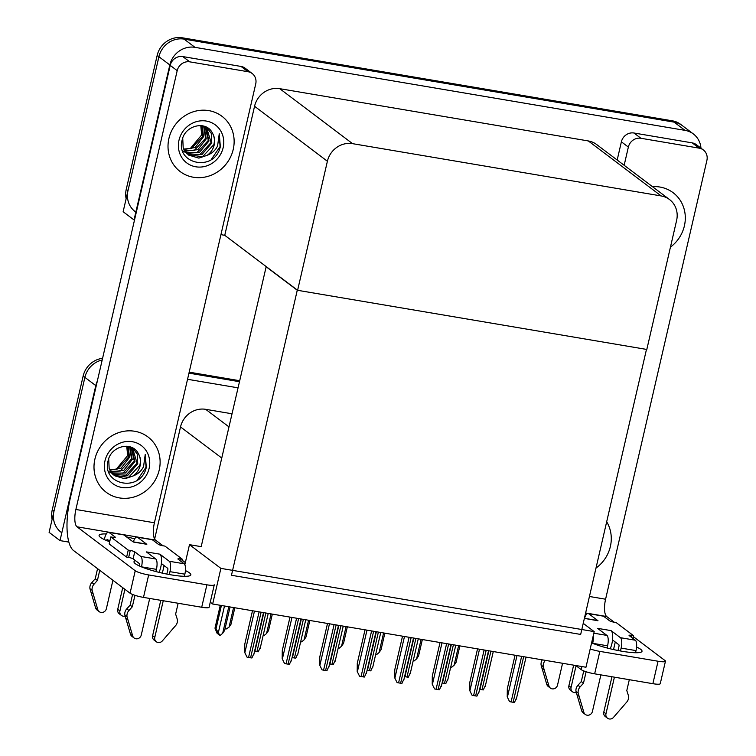 <?xml version="1.0" encoding="UTF-8"?>
<svg xmlns="http://www.w3.org/2000/svg" width="756" height="756" viewBox="0 0 756 756"><rect width="100%" height="100%" fill="white"/><g stroke="black" fill="none" stroke-linecap="round" stroke-linejoin="round"><path stroke-width="1.13" d="M231.875 413.759L205.689 409.327A21.886 20.289 127 0 0 180.523 426.923L154.649 539.009M68.853 542.099L60.008 540.597L49.102 532.366L84.889 377.367A21.886 20.289 -53 0 1 102.202 359.988A21.886 20.289 -53 0 0 84.889 377.367L53.959 511.33A21.886 20.289 -53 0 0 61.085 532.233M188.962 373.143L239.283 381.667L188.962 373.143M187.545 379.285L237.866 387.809M60.008 540.597L95.795 385.598A21.886 20.289 -53 0 1 97.307 381.166M594.197 631.619L220.884 568.38L212.663 604.006L585.966 667.246L594.197 631.619L583.235 623.35M212.663 604.006L210.262 602.201M266.197 266.594L201.19 546.654L189.482 544.67L184.851 564.713M220.884 568.38L189.482 544.67M265.857 266.537L297.269 290.247L646.475 349.404L580.674 634.435L231.468 575.269L297.269 290.247M135.116 211.576A21.886 20.289 -53 0 1 127.991 190.673L158.921 56.719A21.886 20.289 -53 0 1 184.086 39.114L674.116 122.132A21.886 20.289 -53 0 1 682.441 125.704A21.886 20.289 -53 0 0 674.116 122.132L184.086 39.114A21.886 20.289 -53 0 0 158.921 56.719L123.133 211.718L134.039 219.949L169.826 64.95A21.886 20.289 -53 0 1 194.991 47.344L685.021 130.363A21.886 20.289 -53 0 1 693.346 133.935A21.886 20.289 -53 0 1 700.973 148.157M297.609 290.304L646.815 349.461L676.611 220.421A21.886 20.289 127 0 0 669.485 199.508A21.886 20.289 127 0 0 661.15 195.936L352.57 143.659A21.886 20.289 127 0 0 327.395 161.255L297.609 290.304L224.759 235.314L220.932 234.662M134.511 220.024L134.039 219.949M669.485 199.508L596.635 144.519A21.886 20.289 127 0 0 588.31 140.947L279.72 88.669A21.886 20.289 127 0 0 254.555 106.265L224.759 235.314M52.098 519.391A21.886 20.289 -53 0 1 52.221 510.007L83.141 376.053A21.886 20.289 -53 0 1 102.589 358.316M189.189 372.16L239.51 380.684M126.129 198.733A21.886 20.289 -53 0 1 126.243 189.359L157.172 55.396A21.886 20.289 -53 0 1 182.338 37.8L672.367 120.818A21.886 20.289 -53 0 1 680.693 124.39L693.346 133.935M225.307 627.584L226.063 629.068L225.137 628.312M226.063 629.068L229.049 627.149L231.024 624.229L234.823 607.758L231.024 624.229M233.566 607.55L229.049 627.149M228.813 606.747L222.68 633.32L220.251 635.333L218.824 634.586L216.991 632.035L217.955 633.925L218.219 633.396M217.955 633.925L217.076 633.263L214.987 628.179L215.989 628.935L221.404 605.49M222.68 633.32L224.655 630.409L230.07 606.955L224.655 630.419M215.989 628.935L218.342 632.592L224.485 606.01M219.694 635.238L218.342 632.592M220.27 605.301L214.987 628.179L220.27 605.301M271.073 613.9L266.556 633.5L264.127 635.512L263.286 634.86M268.531 630.589L272.33 614.118L268.531 630.589L266.556 633.5M308.58 620.26L304.063 639.86L301.635 641.872L300.793 641.22M306.038 636.939L309.837 620.468L306.038 636.939L304.063 639.86M346.087 626.611L341.561 646.21L339.142 648.223L338.301 647.571M343.545 643.299L347.344 626.828L343.545 643.299L341.561 646.21M260.055 647.873L258.278 651.795A3.648 0.595 -167 0 1 256.955 651.625L254.923 651.285A3.648 0.595 -167 0 1 254.574 651.218M247.023 657.144L244.67 652.39L247.023 657.144A3.648 0.595 -167 0 0 248.554 657.455L250.586 657.805A3.648 0.595 -167 0 0 251.918 657.966L253.695 654.044M252.495 610.753L244.764 644.225L244.67 652.39M636.59 647.023A29.182 4.744 -167 0 1 642.024 651.285A29.182 4.744 -167 0 1 622.311 651.303A29.182 4.744 -167 0 1 591.598 642.865M670.44 247.127A34.653 32.13 127 0 0 684.407 225.808A34.653 32.13 127 0 0 673.123 192.704A34.653 32.13 127 0 0 652.485 186.675A34.653 32.13 -53 0 1 673.123 192.704A34.653 32.13 -53 0 1 684.407 225.808A34.653 32.13 -53 0 1 670.44 247.127M595.993 568.087A34.653 32.13 127 0 0 610.375 546.465A34.653 32.13 127 0 0 606.681 521.772A34.653 32.13 -53 0 1 610.375 546.465A34.653 32.13 -53 0 1 595.993 568.087M615.271 642.024L613.532 649.565M640.946 138.282A10.943 10.149 127 0 0 628.359 147.08L621.385 141.816A10.943 10.149 -53 0 1 633.963 133.009L640.946 138.282L699.168 148.148L692.194 142.875A10.943 10.149 -53 0 1 696.352 144.661L703.335 149.934A10.943 10.149 127 0 0 699.168 148.148M633.963 133.009L692.194 142.875M621.385 141.816L617.179 160.026M665.45 661.235L660.262 683.679A10.943 1.777 -167 0 1 652.872 683.689L658.06 661.245A10.943 1.777 13 0 0 665.45 661.235A10.943 1.777 13 0 0 664.94 660.498L633.348 636.647M590.2 648.941A10.943 1.777 13 0 0 599.829 651.379L594.651 673.823L652.872 683.689M594.651 673.823A10.943 1.777 -167 0 1 581.222 669.636L581.931 666.565M575.779 665.526L581.222 669.636M599.829 651.379L658.06 661.245M585.135 615.091A29.182 4.744 -167 0 1 585.843 615.28M614.241 622.216L606.709 616.537L585.626 612.965M589.434 596.484L605.584 599.215L706.898 160.385A10.943 10.149 127 0 0 703.335 149.934M624.154 165.299L628.359 147.08M605.584 599.215A14.591 4.923 -80.4 0 0 606.709 616.537M185.418 570.591A29.182 4.744 -167 0 1 190.852 574.853A29.182 4.744 -167 0 1 171.149 574.872A29.182 4.744 -167 0 1 133.992 561.727A29.182 4.744 -167 0 1 135.522 560.668M168.919 138.48A34.653 32.13 127 0 0 180.202 171.584A34.653 32.13 127 0 0 233.235 149.376A34.653 32.13 127 0 0 221.952 116.273A34.653 32.13 127 0 0 168.919 138.48A34.653 32.13 -53 0 1 221.952 116.273A34.653 32.13 -53 0 1 233.235 149.376A34.653 32.13 -53 0 1 180.202 171.584A34.653 32.13 -53 0 1 168.919 138.48M94.897 459.138A34.653 32.13 127 0 0 106.171 492.241A34.653 32.13 127 0 0 159.214 470.034A34.653 32.13 127 0 0 147.93 436.93A34.653 32.13 127 0 0 94.897 459.138A34.653 32.13 -53 0 1 147.93 436.93A34.653 32.13 -53 0 1 159.214 470.034A34.653 32.13 -53 0 1 106.171 492.241A34.653 32.13 -53 0 1 94.897 459.138M164.099 565.592L162.36 573.133M189.775 61.85A10.943 10.149 127 0 0 177.197 70.648L170.213 65.375A10.943 10.149 -53 0 1 182.801 56.577L189.775 61.85L248.006 71.716L241.022 66.443A10.943 10.149 -53 0 1 245.19 68.229L252.164 73.502A10.943 10.149 127 0 0 248.006 71.716M182.801 56.577L241.022 66.443M170.213 65.375L70.195 498.601A43.772 14.77 -80.4 0 0 73.568 550.557L130.06 593.195L135.239 570.752L77.008 526.8A14.591 4.923 99.6 0 1 75.883 509.478L177.197 70.648M209.1 607.248A10.943 1.777 -167 0 1 201.71 607.257L206.889 584.813A10.943 1.777 13 0 0 214.279 584.804L209.1 607.248M135.239 570.752A10.943 1.777 13 0 0 148.667 574.947L143.489 597.391L201.71 607.257M143.489 597.391A10.943 1.777 -167 0 1 130.06 593.195M148.667 574.947L206.889 584.813M109.686 541.731A29.182 4.744 -167 0 1 99.093 535.38A29.182 4.744 -167 0 1 106.284 533.944M126.422 536.836A29.182 4.744 -167 0 1 134.672 538.839M185.343 562.596L182.187 560.215M163.069 545.785L155.538 540.105L77.008 526.8M75.883 509.478L154.413 522.783L255.726 83.954A10.943 10.149 127 0 0 252.164 73.502M154.413 522.783A14.591 4.923 -80.4 0 0 155.538 540.105M297.562 654.223L295.785 658.145A3.648 0.595 -167 0 1 294.462 657.985L292.43 657.635A3.648 0.595 -167 0 1 292.081 657.578M335.069 660.583L333.292 664.505A3.648 0.595 -167 0 1 331.969 664.335L329.937 663.995A3.648 0.595 -167 0 1 329.588 663.929M372.576 666.934L370.799 670.855A3.648 0.595 -167 0 1 369.476 670.695L367.444 670.345A3.648 0.595 -167 0 1 367.095 670.288M284.53 663.494L282.177 658.75L284.53 663.494A3.648 0.595 -167 0 0 286.061 663.815L288.093 664.155A3.648 0.595 -167 0 0 289.425 664.326L291.202 660.404M290.002 617.113L282.271 650.576L282.177 658.75M322.037 669.844L319.684 665.1L322.037 669.844A3.648 0.595 -167 0 0 323.568 670.166L325.6 670.515A3.648 0.595 -167 0 0 326.932 670.676L328.709 666.754M327.509 623.464L319.779 656.936L319.684 665.1M359.544 676.204L357.191 671.451L359.544 676.204A3.648 0.595 -167 0 0 361.075 676.525L363.107 676.866A3.648 0.595 -167 0 0 364.439 677.026L366.216 673.105M365.016 629.814L357.286 663.286L357.191 671.451M397.051 682.555L394.698 677.811L397.051 682.555A3.648 0.595 -167 0 0 398.582 682.876L400.614 683.216A3.648 0.595 -167 0 0 401.946 683.386L403.723 679.464M402.523 636.174L394.793 669.646L394.698 677.811M593.829 633.188L606.917 635.409L597.533 628.33L611.075 630.627L620.449 637.705L635.352 640.228L629.238 635.616A3.648 0.595 -167 0 1 629.068 635.371A3.648 0.595 -167 0 1 631.534 635.361L633.566 635.711L632.942 638.414M606.917 635.409A8.751 2.958 99.6 0 1 607.588 645.804L607.077 647.996M600.878 674.881L592.43 711.453A4.659 4.319 -53 0 1 583.849 712.332L578.179 693.091A7.295 6.766 -53 0 1 580.117 686.93L577.934 685.276L581.288 681.572L583.755 670.912M610.149 648.771A10.943 3.695 -80.4 0 0 612.54 639.963A10.943 3.695 -80.4 0 0 611.075 630.627M612.54 639.963L618.833 644.717A1.455 0.491 99.6 0 1 618.947 646.446L618.011 650.519M614.411 677.168L605.972 713.749L603.789 712.105L611.954 676.752M635.352 640.228A8.751 2.958 99.6 0 1 636.023 650.614L621.13 648.09L620.459 650.982M621.13 648.09A8.751 2.958 -80.4 0 0 620.449 637.705M542.326 659.856A7.295 6.766 -53 0 0 541.107 665.1L546.768 684.341A4.659 4.319 127 0 0 548.223 686.457L550.406 688.102A4.659 4.319 -53 0 0 557.531 685.116L562.568 663.286M588.612 613.664A8.751 2.958 -80.4 0 0 588.13 613.447L603.023 615.97A8.751 2.958 99.6 0 1 603.505 616.187L588.612 613.664L597.987 620.742L584.379 618.399M597.987 620.742A10.943 3.695 -80.4 0 0 597.391 620.478L584.397 618.276M588.13 613.447A8.751 2.958 -80.4 0 0 584.539 618.304M573.643 665.167L568.89 685.758A4.659 4.319 127 0 0 570.411 690.209L572.594 691.853A4.659 4.319 -53 0 1 571.073 687.412L568.89 685.758M576.072 665.743L571.073 687.412M545.407 660.375L544.811 660.281M541.107 665.1L543.28 666.754A7.295 6.766 -53 0 1 545.218 660.583M543.28 666.754L548.95 685.985A4.659 4.319 -53 0 0 550.406 688.102M541.986 668.323L544.169 669.967M636.023 650.614L635.531 652.74M629.313 679.691L626.8 690.559L628.255 695.085A7.295 6.766 -53 0 1 627.3 701.417L613.522 717.359A4.659 4.319 -53 0 1 605.972 713.749M633.566 635.711L616.121 622.538L614.089 622.197A3.648 0.595 -167 0 1 609.61 620.799L603.505 616.187M607.588 645.804L592.685 643.328M586.117 671.753L583.471 683.216L581.288 681.572M592.695 643.28A8.751 2.958 -80.4 0 0 593.214 635.862M583.471 683.216L580.117 686.93M576.289 692.505A4.659 4.319 -53 0 1 572.594 691.853M603.789 712.105A4.659 4.319 127 0 0 605.31 716.556L607.484 718.2M577.934 685.276A7.295 6.766 -53 0 0 575.996 691.447L581.666 710.678A4.659 4.319 127 0 0 583.122 712.795L585.305 714.439M575.996 691.447L578.179 693.091M576.885 694.66L579.068 696.314M155.745 558.977A8.751 2.958 99.6 0 1 156.426 569.362L141.523 566.839A8.751 2.958 -80.4 0 0 140.852 556.454L155.745 558.977L146.371 551.899L159.913 554.186L169.287 561.273L184.18 563.796L178.076 559.185A3.648 0.595 -167 0 1 177.906 558.939A3.648 0.595 -167 0 1 180.372 558.93L182.404 559.279L181.78 561.973M156.426 569.362L155.916 571.555M149.707 598.44L141.268 635.021A4.659 4.319 -53 0 1 132.678 635.89L127.017 616.66A7.295 6.766 -53 0 1 128.945 610.489L126.772 608.845L130.126 605.14L132.584 594.481M158.987 572.339A10.943 3.695 -80.4 0 0 161.378 563.532A10.943 3.695 -80.4 0 0 159.913 554.186M161.378 563.532L167.671 568.285A1.455 0.491 99.6 0 1 167.785 570.015L166.84 574.078M163.249 600.736L154.8 637.317L152.627 635.673L160.782 600.321M184.18 563.796A8.751 2.958 99.6 0 1 184.861 574.182L169.958 571.659L169.297 574.551M169.958 571.659A8.751 2.958 -80.4 0 0 169.287 561.273M99.745 570.317L97.411 580.447L94.056 584.152L91.873 582.507A7.295 6.766 -53 0 0 89.936 588.669L95.606 607.909A4.659 4.319 127 0 0 97.061 610.016L99.234 611.67A4.659 4.319 -53 0 0 106.369 608.684L112.927 580.268M109.006 532.413A8.751 2.958 -80.4 0 0 108.533 532.196L123.426 534.719A8.751 2.958 99.6 0 1 123.908 534.936L109.006 532.413L115.12 537.025A3.648 0.595 -167 0 1 115.281 537.27A3.648 0.595 -167 0 1 112.824 537.27L110.792 536.93L109.176 543.942L126.621 557.115L128.652 557.455A3.648 0.595 -167 0 1 133.122 558.854L139.236 563.466A1.455 0.491 99.6 0 1 139.35 565.195L139.189 565.875M137.441 537.232A8.751 2.958 -80.4 0 0 136.959 537.015L151.861 539.538A8.751 2.958 99.6 0 1 152.334 539.756L137.441 537.232L146.825 544.311L133.283 542.014L123.908 534.936M146.825 544.311A10.943 3.695 -80.4 0 0 146.22 544.046L132.999 541.806M136.959 537.015A8.751 2.958 -80.4 0 0 133.377 541.863M122.727 587.667L117.728 609.327A4.659 4.319 127 0 0 119.24 613.777L121.423 615.422A4.659 4.319 -53 0 1 119.911 610.971L117.728 609.327M124.91 589.311L119.911 610.971M109.44 540.975L106.634 540.502A1.455 0.491 99.6 0 1 107.314 539.397A1.455 0.491 99.6 0 1 107.39 539.425L109.8 541.239M108.533 532.196A8.751 2.958 -80.4 0 0 104.451 538.858L104.29 539.538M97.411 580.447L95.228 578.794L97.562 568.673M91.873 582.507L95.228 578.794M89.936 588.669L92.119 590.313A7.295 6.766 -53 0 1 94.056 584.152M92.119 590.313L97.779 609.553A4.659 4.319 -53 0 0 99.234 611.67M90.824 591.891L93.007 593.536M184.861 574.182L184.369 576.308M178.142 603.26L175.638 614.127L177.093 618.654A7.295 6.766 -53 0 1 176.139 624.985L162.351 640.918A4.659 4.319 -53 0 1 154.8 637.317M182.404 559.279L164.95 546.106L162.918 545.766A3.648 0.595 -167 0 1 158.448 544.367L152.334 539.756M110.792 536.93L128.236 550.103L126.621 557.115M128.236 550.103L130.268 550.444A3.648 0.595 -167 0 1 134.748 551.842L140.852 556.454M134.955 595.322L132.309 606.784L130.126 605.14M132.309 606.784L128.945 610.489M125.127 616.074A4.659 4.319 -53 0 1 121.423 615.422M152.627 635.673A4.659 4.319 127 0 0 154.139 640.124L156.322 641.768M126.772 608.845A7.295 6.766 -53 0 0 124.834 615.015L130.495 634.246A4.659 4.319 127 0 0 131.95 636.363L134.133 638.007M124.834 615.015L127.017 616.66M125.723 618.228L127.906 619.873M116.103 469.4L127.641 455.594L126.743 446.22M146.324 467.444L145.407 470.459C137.299 492.6 101.313 483.821 108.174 460.498C111.104 445.823 132.338 440.842 138.405 453.761A16.49 15.29 127 0 1 140.172 465.526A16.49 15.29 127 0 1 133.141 475.949C137.923 474.144 141.391 471.016 143.564 466.584L145.228 454.422L146.324 467.444M149.13 468.323A23.786 22.056 -53 0 1 121.773 487.45A23.786 22.056 -53 0 1 104.98 460.839A23.786 22.056 -53 0 1 132.328 441.712A23.786 22.056 -53 0 1 149.13 468.323M108.694 458.807L109.166 468.55L114.392 475.685L124.844 478.765L133.141 475.949M114.052 475.42L128.548 477.357L139.832 465.271C140.871 461.188 140.399 457.352 138.405 453.761M112.757 474.258L125.779 475.259L137.063 463.182L132.527 448.062M113.069 474.56L127.887 475.222L137.753 463.702L137.223 454.016L132.876 448.317L131.194 447.24M111.586 472.925L123.011 473.171L134.294 461.084L131.081 447.193M108.855 471.508L109.922 472.245M110.3 472.472L111.463 473.095M111.869 473.275L125.458 472.972L134.984 461.614L131.431 447.372M110.537 471.432L120.242 471.082L131.525 458.996L129.597 446.701M110.792 471.82L123.776 470.326L132.215 459.516L130.004 446.824M109.648 469.741L117.463 468.994L128.747 456.907L127.83 446.342M109.856 470.175L121.111 468.172L129.446 457.427L128.293 446.418M137.375 479.965L146.04 467.236L145.228 454.422M190.125 148.752L201.672 134.937L200.775 125.572M220.355 146.796L219.429 149.811C211.321 171.943 175.345 163.164 182.205 139.841C185.135 125.165 206.369 120.185 212.436 133.103A16.49 15.29 127 0 1 214.203 144.878A16.49 15.29 127 0 1 207.172 155.301C211.945 153.487 215.422 150.368 217.596 145.936L219.249 133.765L220.355 146.796M223.152 147.666A23.786 22.056 -53 0 1 195.804 166.792A23.786 22.056 -53 0 1 179.002 140.191A23.786 22.056 -53 0 1 206.36 121.064A23.786 22.056 -53 0 1 223.152 147.666M182.725 138.159L183.198 147.892L188.424 155.037L198.875 158.117L207.172 155.301M188.074 154.763L202.58 156.7L213.863 144.613C214.902 140.531 214.43 136.694 212.436 133.103M186.789 153.6L199.811 154.611L211.094 142.525L206.558 127.405M187.101 153.912L201.918 154.564L211.784 143.045L211.255 133.358L206.908 127.66L205.226 126.592M185.617 152.277L197.032 152.523L208.316 140.436L205.103 126.545M182.876 150.85L183.954 151.587M184.332 151.824L185.494 152.438M185.891 152.627L199.489 152.325L209.015 140.956L205.462 126.715M184.568 150.775L194.264 150.425L205.547 138.339L203.629 126.054M184.814 151.172L197.798 149.669L206.246 138.868L204.025 126.167M183.68 149.083L191.495 148.337L202.778 136.25L201.861 125.685M183.888 149.527L195.142 147.514L203.477 136.77L202.324 125.761M211.406 159.308L220.072 146.579L219.249 133.765M410.083 673.294L408.306 677.215A3.648 0.595 -167 0 1 406.983 677.045L404.951 676.705A3.648 0.595 -167 0 1 404.592 676.639M447.59 679.644L445.813 683.566A3.648 0.595 -167 0 1 444.49 683.396L442.458 683.055A3.648 0.595 -167 0 1 442.099 682.989M485.097 685.994L483.32 689.916A3.648 0.595 -167 0 1 481.997 689.755L479.965 689.406A3.648 0.595 -167 0 1 479.606 689.349M383.594 632.97L379.068 652.57L376.649 654.583L375.808 653.931M381.052 649.65L384.851 633.178L381.052 649.65L379.068 652.57M421.101 639.321L416.575 658.92L414.156 660.933L413.315 660.281M418.559 656L422.358 639.529L418.559 656L416.575 658.92M458.608 645.671L454.082 665.271L451.663 667.283L450.822 666.631M456.066 662.36L459.865 645.889L456.066 662.36L454.082 665.271M434.558 688.914L432.205 684.161L434.558 688.914A3.648 0.595 -167 0 0 436.089 689.226L438.121 689.576A3.648 0.595 -167 0 0 439.453 689.737L441.23 685.815M440.03 642.524L432.3 675.996L432.205 684.161M472.065 695.265L469.712 690.521L472.065 695.265A3.648 0.595 -167 0 0 473.596 695.586L475.628 695.926A3.648 0.595 -167 0 0 476.96 696.096L478.737 692.175M477.537 648.884L469.807 682.347L469.712 690.521M509.572 701.615L507.219 696.871L509.572 701.615A3.648 0.595 -167 0 0 511.103 701.937L513.135 702.286A3.648 0.595 -167 0 0 514.467 702.447L516.244 698.525M515.044 655.235L507.314 688.707L507.219 696.871M221.669 457.975L180.523 426.923M95.795 385.598L83.141 376.053M228.86 426.809L205.689 409.327M169.826 64.95L157.172 55.396M194.991 47.344L182.338 37.8M685.021 130.363L672.367 120.818M661.15 195.936L588.31 140.947M352.57 143.659L279.72 88.669M327.395 161.255L254.555 106.265M52.221 510.007L53.959 511.33M126.243 189.359L127.991 190.673M263.835 612.672L254.923 651.285M265.866 613.022L256.955 651.625M254.46 611.084L244.887 652.56M259.081 611.869L248.554 657.455M261.113 612.218L250.586 657.805M301.342 619.032L292.43 657.635M303.373 619.372L294.462 657.985M338.849 625.382L329.937 663.995M340.88 625.732L331.969 664.335M376.356 631.742L367.444 670.345M378.387 632.082L369.476 670.695M291.967 617.444L282.394 658.911M296.588 618.228L286.061 663.815M298.62 618.569L288.093 664.155M329.474 623.794L319.901 665.261M334.095 624.579L323.568 670.166M336.127 624.919L325.6 670.515M366.981 630.154L357.408 671.621M371.602 630.929L361.075 676.525M373.634 631.279L363.107 676.866M404.488 636.505L394.915 677.971M409.109 637.289L398.582 682.876M411.141 637.629L400.614 683.216M546.768 684.341L548.95 685.985M631.534 635.361L631.147 637.053M581.666 710.678L583.849 712.332M95.606 607.909L97.779 609.553M180.372 558.93L179.985 560.621M130.268 550.444L128.652 557.455M134.748 551.842L133.122 558.854M130.495 634.246L132.678 635.89M413.863 638.092L404.951 676.705M415.894 638.433L406.983 677.045M451.37 644.443L442.458 683.055M453.402 644.792L444.49 683.396M488.877 650.803L479.965 689.406M490.909 651.143L481.997 689.755M441.995 642.855L432.423 684.322M446.616 643.639L436.089 689.226M448.648 643.989L438.121 689.576M479.502 649.215L469.93 690.682M484.123 649.999L473.596 695.586M486.155 650.34L475.628 695.926M517.01 655.565L507.437 697.032M521.631 656.35L511.103 701.937M523.662 656.69L513.135 702.286M268.238 613.418L260.14 648.487M263.485 612.615L253.78 654.658M305.745 619.778L297.647 654.838M343.252 626.129L335.154 661.198M380.759 632.488L372.661 667.548M300.992 618.975L291.287 661.018M338.499 625.325L328.794 667.368M376.006 631.676L366.301 673.719M413.513 638.036L403.798 680.079M418.266 638.839L410.168 673.898M455.774 645.189L447.675 680.258M493.281 651.549L485.182 686.609M451.02 644.386L441.306 686.429M488.527 650.746L478.813 692.789M526.034 657.096L516.32 699.139"/></g></svg>
